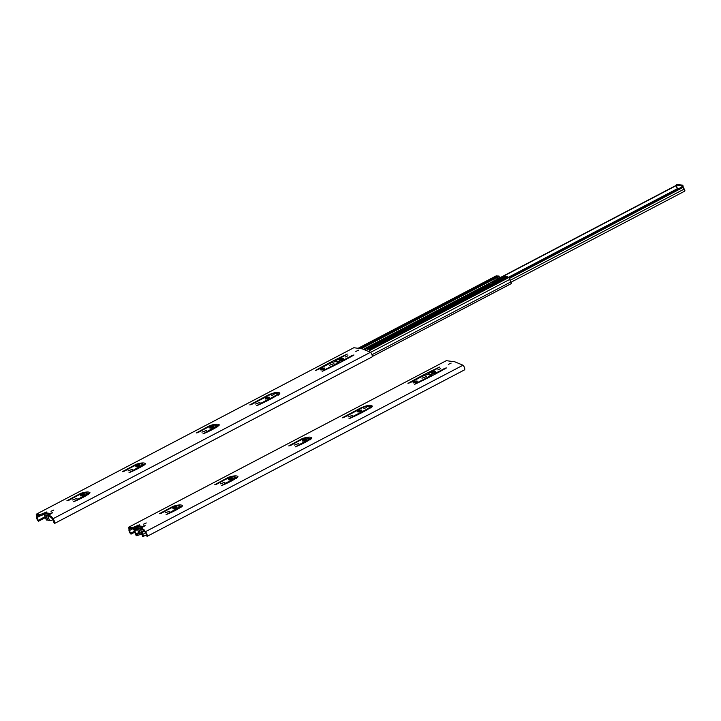 <?xml version="1.0" encoding="UTF-8"?>
<svg xmlns="http://www.w3.org/2000/svg" width="721" height="721" viewBox="0 0 721 721"><rect width="100%" height="100%" fill="white"/><g stroke="black" fill="none" stroke-linecap="round" stroke-linejoin="round"><path stroke-width="1.08" d="M140.415 533.071L136.557 534.585L135.909 534.018A3.317 1.361 -117.7 0 0 134.692 530.962L134.295 531.368A1.748 0.712 62.3 0 1 135.16 533.351A1.667 0.685 -117.7 0 0 135.728 534.856A1.667 0.685 -117.7 0 0 136.711 535.712L141.911 533.991M142.677 536.55L142.235 535.397L142.902 536.577A1.667 0.685 -117.7 0 0 143.1 536.55A1.667 0.685 -117.7 0 0 142.722 534.405A1.748 0.712 62.3 0 1 142.091 532.458L141.334 531.891A3.317 1.361 -117.7 0 0 142.425 534.928L142.515 535.117M136.476 534.594L136.909 535.739M142.722 534.405L145.642 532.873M142.091 532.458L144.57 531.161M141.577 531.891L144.272 530.476M141.487 531.81L144.191 530.395M135.909 534.018L138.711 532.549M134.692 530.962L137.54 529.466M134.53 530.827L137.468 529.277M137.17 527.267L136.323 527.222M135.503 527.655A1.415 0.577 -117.7 0 0 135.584 528.114L135.746 528.817A4.551 1.866 62.3 0 1 135.178 530.016A4.551 1.866 62.3 0 1 134.412 530.043L134.25 529.602A4.416 1.812 -117.7 0 0 135.133 529.62A4.416 1.812 -117.7 0 0 135.512 529.205L135.503 529.115A3.082 1.262 -117.7 0 0 134.764 528.033M134.845 527.997L135.638 528.376L135.449 527.682M134.394 528.214A1.136 0.469 -117.7 0 0 134.665 528.646L134.863 529.034A5.092 2.091 62.3 0 1 134.719 529.025A124.003 50.831 -117.7 0 0 133.791 528.881L133.628 529.232A4.551 1.866 62.3 0 1 133.646 529.34A2.848 1.172 -117.7 0 0 133.791 529.719L134.178 530.286A4.407 1.802 -117.7 0 0 134.854 530.62M136.314 529.854A4.831 1.983 -117.7 0 0 136.35 529.692L136.161 528.114L137.071 528.232M137.414 529.133L136.35 529.692M137.332 528.926L136.359 529.43M137.152 528.448L136.296 528.899M135.638 529.394L134.412 530.043M140.622 528.466A3.046 0.784 159.2 0 1 140.081 528.241L140 528.187A4.263 1.1 159.2 0 1 138.405 527.97L138.252 527.952A3.046 0.784 159.2 0 1 136.909 527.799A3.046 0.784 159.2 0 1 138.495 526.411M138.648 526.826L142.253 527.421L138.675 526.898M141.595 533.207A4.263 1.1 159.2 0 1 140.298 532.954L140.144 532.936A3.046 0.784 159.2 0 1 138.802 532.783L136.909 527.799M140.081 528.241L141.424 531.774L140.081 528.241M140 528.187L141.37 531.801L144.11 530.368M140.568 528.673L141.001 529.827A2.028 0.523 159.2 0 0 141.235 529.962C142.443 529.304 143.812 530.16 145.336 532.531A1.839 0.748 62.3 0 1 146.354 535.333L147.057 536.325A3.1 1.271 -117.7 0 0 145.408 531.719C144.119 529.277 142.578 528.304 140.802 528.808A2.028 0.523 159.2 0 1 140.568 528.673A2.028 0.523 159.2 0 1 141.586 527.772L145.164 525.654L142.488 526.366L138.252 525.771L139.387 524.843L134.53 526.781A2.028 0.523 159.2 0 1 131.853 527.556L128.735 527.177L129.032 529.43A3.1 1.271 -117.7 0 0 130.889 534.063L130.88 533.161A1.839 0.748 62.3 0 1 129.762 530.359L133.015 528.646M129.555 529.16L130.807 528.502M145.408 531.719L462.99 365.214L454.789 361.798L446.317 360.671L128.735 527.177M440.432 368.728L437.818 369.9L440.432 368.728M426.435 376.569L421.956 378.201L426.435 376.569M444.929 368.242C439.422 371.279 431.248 376.074 428.31 373.604L439.765 366.998C428.914 372.027 418.315 377.489 407.969 383.383C414.963 381.391 426.093 372.108 430.716 375.308C427.553 377.975 418.82 381.436 414.647 384.32C425.498 379.291 436.106 373.829 446.443 367.935L444.929 368.242L445.145 368.819M361.554 410.087A2.217 0.568 159.2 0 1 361.834 410.231A2.217 0.568 159.2 0 1 359.968 411.556A2.217 0.568 159.2 0 1 357.697 411.808A2.217 0.568 159.2 0 1 359.121 410.673A2.217 0.568 159.2 0 1 361.554 410.087M343.8 417.513L359.076 409.501C364.042 406.518 367.8 405.662 370.351 406.95C365.448 410.555 354.885 414.954 348.964 418.757C356.048 415.702 367.566 410.141 372.36 406.193C370.991 404.562 367.07 405.175 360.59 408.032L342.286 417.82L343.8 417.513M298.882 443.442L294.402 445.082L298.882 443.442M232.216 477.897A2.217 0.568 159.2 0 1 232.495 478.05A2.217 0.568 159.2 0 1 230.621 479.366A2.217 0.568 159.2 0 1 228.35 479.627A2.217 0.568 159.2 0 1 229.774 478.492A2.217 0.568 159.2 0 1 232.216 477.897M216.336 484.341C222.699 481.231 232.198 474.67 235.956 477.419L221.5 485.584C226.331 483.746 235.388 479.384 237.966 476.653C236.939 475.445 233.829 475.635 228.638 477.221L214.822 484.656L216.336 484.341M169.534 511.261L165.064 512.892L169.534 511.261M160.909 513.406C167.263 510.297 176.762 503.736 180.52 506.484L166.064 514.65C170.895 512.811 179.953 508.449 182.53 505.718C181.503 504.511 178.393 504.7 173.202 506.286L159.386 513.712L160.909 513.406M176.78 506.962A2.217 0.568 159.2 0 1 177.06 507.115A2.217 0.568 159.2 0 1 175.194 508.431A2.217 0.568 159.2 0 1 172.914 508.684A2.217 0.568 159.2 0 1 174.338 507.548A2.217 0.568 159.2 0 1 176.78 506.962M224.97 482.196L220.491 483.827L224.97 482.196M290.248 445.596C296.601 442.478 306.11 435.917 309.868 438.665L295.412 446.84C300.242 445.001 309.291 440.63 311.869 437.908C310.85 436.692 307.741 436.881 302.55 438.467L288.733 445.902L290.248 445.596M306.119 439.143A2.217 0.568 159.2 0 1 306.407 439.296A2.217 0.568 159.2 0 1 304.532 440.621A2.217 0.568 159.2 0 1 302.261 440.873A2.217 0.568 159.2 0 1 303.685 439.738A2.217 0.568 159.2 0 1 306.119 439.143M352.524 415.323L348.045 416.954L352.524 415.323M366.52 407.482L363.907 408.645L366.52 407.482M416.99 381.021A2.217 0.568 159.2 0 1 417.27 381.175A2.217 0.568 159.2 0 1 415.404 382.49A2.217 0.568 159.2 0 1 413.124 382.743A2.217 0.568 159.2 0 1 414.548 381.607A2.217 0.568 159.2 0 1 416.99 381.021M435.466 371.333A2.217 0.568 159.2 0 1 435.745 371.486A2.217 0.568 159.2 0 1 433.88 372.802A2.217 0.568 159.2 0 1 431.6 373.054A2.217 0.568 159.2 0 1 433.024 371.919A2.217 0.568 159.2 0 1 435.466 371.333M451.139 363.114L448.336 364.366L451.139 363.114M146.291 522.959L143.488 524.212L146.291 522.959M129.762 530.359L129.32 528.304L132.285 528.709L131.853 527.556M138.396 526.168L134.962 527.934A2.028 0.523 159.2 0 1 132.285 528.709M138.252 525.771L138.684 526.925L142.253 527.421M432.591 375.398L428.743 374.749L428.31 373.604M428.4 373.857L426.868 374.659M371.919 407.005L368.08 406.527M237.524 477.464L233.712 476.996M182.089 506.53L178.276 506.052M311.436 438.719L307.624 438.242M141.235 529.962L140.802 528.808M147.021 536.406L464.639 369.81A3.1 1.271 -117.7 0 0 462.99 365.214M130.997 534.162L134.818 532.161M130.988 533.27L134.394 531.485M130.88 533.161L134.304 531.368M142.776 527.141L142.488 526.366M134.962 527.934L134.53 526.781M138.008 526.339L137.567 525.194M143.912 526.555L143.65 525.861M508.062 277.45L510.603 276.774M682.192 186.82L681.435 185.685L676.208 184.973L677.587 189.226M677.19 184.495L682.472 185.135L684.95 190.804L684.517 191.029M684.13 191.38A1.667 0.685 -117.7 0 0 684.328 191.353A1.667 0.685 -117.7 0 0 683.95 189.208A1.748 0.712 62.3 0 1 683.328 187.262L682.607 186.595L509.062 277.657M510.035 280.388L683.95 189.208M509.63 278.324L683.328 187.262M509.161 277.729L682.805 186.685M508.134 277.432L677.145 188.812A3.317 1.361 -117.7 0 0 675.919 185.766L500.5 277.513M677.416 189.317L677.145 188.812M500.608 277.675L675.919 185.766M490.352 284.786L492.218 283.804M508.08 277.801A1.415 0.577 -117.7 0 0 507.404 277.297L505.89 277.089L502.456 278.748M367.368 349.568L499.265 280.415C499.896 280.73 501.167 280.307 503.078 279.144M486.711 286.904L485.945 286.643L491.47 282.154L491.857 282.731L494.741 281.217L496.724 281.65M498.139 279.73L500.437 278.522L501.825 278.721A2.127 0.874 62.3 0 1 502.068 278.694L503.303 278.865L500.419 280.379L499.184 280.208A2.127 0.874 62.3 0 0 498.923 280.244A2.127 0.874 62.3 0 0 498.68 280.631M500.437 278.522L498.599 276.675L499.22 276.152L498.599 276.675L499.22 276.152L497.787 275.954A1.415 0.577 -117.7 0 0 497.616 275.981A1.415 0.577 -117.7 0 0 497.499 276.107M492.128 279.306L493.11 279.559A2.127 0.874 62.3 0 1 494.363 280.64L494.741 281.217M498.959 277.63L499.581 277.107L498.959 277.63M497.211 276.197L496.499 275.864A1.136 0.469 -117.7 0 0 496.246 275.855A1.136 0.469 -117.7 0 0 496.12 276.062M511.279 283.614L372.27 356.498L511.18 283.632A1.244 0.505 -117.7 0 0 511.279 283.614A1.244 0.505 -117.7 0 0 510.91 281.893A1.866 0.766 62.3 0 1 509.918 279.315A1.136 0.469 -117.7 0 0 509.522 278.144A1.136 0.469 -117.7 0 0 508.774 277.585L369.603 350.406M493.84 283.164L491.857 282.731M492.479 283.876L492.425 283.876C491.605 283.605 490.668 284.101 489.604 285.354L489.388 285.498M358.328 348.306L496.499 275.864M371.991 354.723L510.91 281.893M370.585 352.362L509.918 279.315M369.675 350.514L508.774 277.585M506.521 277.179A3.929 1.009 -20.8 0 0 501.834 277.927L500.762 277.774A5.777 1.487 159.2 0 1 507.557 276.765A5.777 1.487 159.2 0 1 507.566 277.008L507.683 277.423M501.834 277.927L502.122 278.703M501.32 278.648L499.59 277.071M500.455 277.45L497.49 279L499.527 279.928M492.173 279.424L493.335 279.387A2.127 0.874 62.3 0 1 494.579 280.469L495.174 281.235L497.03 281.496M494.579 280.469L497.472 278.964A2.127 0.874 62.3 0 0 496.219 277.873L494.985 277.702L492.092 279.216M501.627 278.919A2.127 0.874 62.3 0 1 501.807 278.73L498.923 280.244M48.127 515.524A3.046 0.784 159.2 0 1 47.595 515.299A3.046 0.784 159.2 0 1 47.586 515.299L47.505 515.245A4.263 1.1 159.2 0 1 45.919 515.028L45.756 515.01A3.046 0.784 159.2 0 1 44.414 514.857A3.046 0.784 159.2 0 1 46 513.469M46.153 513.884L49.767 514.479M53.021 519.778A3.046 0.784 159.2 0 1 49.488 520.292A3.046 0.784 159.2 0 1 49.488 520.283L47.595 515.308L49.488 520.292M49.461 520.229L49.398 520.238A4.263 1.1 159.2 0 1 47.811 520.012L47.658 520.003A3.046 0.784 159.2 0 1 46.306 519.841L44.414 514.857M47.505 515.245L49.398 520.238M48.073 515.74L48.514 516.885A2.028 0.523 159.2 0 0 48.749 517.02C49.956 516.371 51.317 517.227 52.849 519.598A1.839 0.748 62.3 0 1 53.859 522.392L54.571 523.383A3.1 1.271 -117.7 0 0 52.912 518.787C51.624 516.335 50.091 515.371 48.316 515.875A2.028 0.523 159.2 0 1 48.073 515.74A2.028 0.523 159.2 0 1 49.1 514.83L52.678 512.712L49.992 513.424L45.756 512.829L46.892 511.901L42.043 513.848A2.028 0.523 159.2 0 1 39.358 514.623L36.248 514.244L36.546 516.488A3.1 1.271 -117.7 0 0 38.402 521.121L38.393 520.229A1.839 0.748 62.3 0 1 37.276 517.417L40.529 515.713M37.059 516.218L38.321 515.56M52.912 518.787L370.495 352.272L362.293 348.856L353.831 347.729L36.248 514.244M347.937 355.786L345.323 356.958L347.937 355.786M333.94 363.627L329.461 365.268L333.94 363.627M352.443 355.309C346.927 358.337 338.762 363.132 335.815 360.662L347.279 354.065C336.428 359.094 325.82 364.556 315.474 370.45C322.476 368.449 333.607 359.175 338.23 362.366C335.058 365.042 326.334 368.503 322.161 371.378C333.012 366.358 343.611 360.897 353.957 355.002L352.443 355.309L352.659 355.877M269.059 397.145A2.217 0.568 159.2 0 1 269.348 397.298A2.217 0.568 159.2 0 1 267.473 398.614A2.217 0.568 159.2 0 1 265.202 398.866A2.217 0.568 159.2 0 1 266.626 397.731A2.217 0.568 159.2 0 1 269.059 397.145M251.314 404.571L266.59 396.568C271.556 393.576 275.314 392.729 277.864 394.017C272.962 397.613 262.39 402.012 256.478 405.815C263.553 402.769 275.071 397.199 279.865 393.251C278.504 391.629 274.575 392.242 268.095 395.09L249.799 404.887L251.314 404.571M206.386 430.509L201.916 432.14L206.386 430.509M139.721 464.964A2.217 0.568 159.2 0 1 140 465.108A2.217 0.568 159.2 0 1 138.135 466.433A2.217 0.568 159.2 0 1 135.863 466.685A2.217 0.568 159.2 0 1 137.287 465.55A2.217 0.568 159.2 0 1 139.721 464.964M123.85 471.408C130.204 468.29 139.703 461.737 143.47 464.477L129.014 472.652C133.836 470.813 142.893 466.442 145.471 463.72C144.452 462.512 141.343 462.693 136.143 464.279L122.327 471.714L123.85 471.408M77.048 498.319L72.569 499.959L77.048 498.319M68.414 500.473C74.768 497.355 84.276 490.794 88.034 493.543L73.578 501.717C78.409 499.878 87.457 495.507 90.035 492.785C89.016 491.569 85.907 491.758 80.716 493.344L66.9 500.78L68.414 500.473M84.285 494.02A2.217 0.568 159.2 0 1 84.573 494.173A2.217 0.568 159.2 0 1 82.699 495.498A2.217 0.568 159.2 0 1 80.428 495.751A2.217 0.568 159.2 0 1 81.852 494.615A2.217 0.568 159.2 0 1 84.285 494.02M132.475 469.254L128.005 470.894L132.475 469.254M197.752 432.654C204.115 429.545 213.614 422.984 217.372 425.732L202.916 433.898C207.747 432.059 216.805 427.697 219.382 424.966C218.355 423.759 215.246 423.948 210.054 425.534L196.238 432.96L197.752 432.654M213.632 426.21A2.217 0.568 159.2 0 1 213.912 426.363A2.217 0.568 159.2 0 1 212.046 427.679A2.217 0.568 159.2 0 1 209.766 427.932A2.217 0.568 159.2 0 1 211.19 426.796A2.217 0.568 159.2 0 1 213.632 426.21M260.029 402.381L255.558 404.012L260.029 402.381M274.025 394.54L271.411 395.712L274.025 394.54M324.495 368.08A2.217 0.568 159.2 0 1 324.774 368.233A2.217 0.568 159.2 0 1 322.909 369.549A2.217 0.568 159.2 0 1 320.638 369.81A2.217 0.568 159.2 0 1 322.062 368.674A2.217 0.568 159.2 0 1 324.495 368.08M342.971 358.391A2.217 0.568 159.2 0 1 343.259 358.544A2.217 0.568 159.2 0 1 341.384 359.869A2.217 0.568 159.2 0 1 339.113 360.121A2.217 0.568 159.2 0 1 340.537 358.986A2.217 0.568 159.2 0 1 342.971 358.391M358.652 350.172L355.85 351.424L358.652 350.172M53.796 510.026L50.993 511.279L53.796 510.026M37.276 517.417L36.816 515.389L39.799 515.767L39.358 514.623M45.91 513.226L42.476 514.992A2.028 0.523 159.2 0 1 39.799 515.767M340.105 362.456L336.256 361.816L335.815 360.662M335.914 360.915L334.382 361.717M279.433 394.063L275.611 393.585M145.038 464.531L141.199 464.054M89.602 493.597L85.763 493.119M218.941 425.778L215.128 425.3M48.749 517.02L48.316 515.875M54.535 523.464L372.153 356.877A3.1 1.271 -117.7 0 0 370.495 352.272M38.501 521.229L45.45 517.588M38.492 520.328L45.171 516.831M88.286 494.218L89.512 493.579M143.722 465.153L144.948 464.513M38.393 520.229L45.117 516.705M88.241 494.092L89.278 493.543M143.677 465.027L144.714 464.486M46.198 513.983L45.756 512.829M50.29 514.208L49.992 513.424M42.476 514.992L42.043 513.848M45.513 513.406L45.081 512.252M51.425 513.613L51.164 512.919M136.269 534.567L139.261 532.999M180.818 507.242L181.962 506.638M236.245 478.185L237.398 477.581M310.156 439.431L311.31 438.828M370.639 407.716L371.793 407.113M431.005 376.065L432.348 375.362M134.548 528.484L133.791 528.881M138.405 527.97L140.298 532.954M138.252 527.952L140.144 532.936M683.057 185.829L682.021 186.379M682.472 185.135L681.435 185.685M677.334 184.423L676.298 184.964M369.017 349.856L507.404 277.297M278.153 394.784L279.297 394.18M338.519 363.132L339.861 362.429M365.448 349.297L489.244 284.398M365.006 349.243L489.811 283.804M363.835 349.072L490.316 282.767M497.878 279.577L500.23 278.342M496.291 277.891L498.599 276.675M361.212 348.712L493.11 279.559M359.491 348.468L497.787 275.954M492.064 282.92L494.948 281.406M491.47 282.154L494.363 280.64M500.068 277.134L499.572 277.396M496.219 277.873L493.335 279.387M497.85 279.541L494.957 281.055M498.058 279.721L495.174 281.235M502.068 278.694L499.184 280.208M45.919 515.028L47.811 520.012M45.756 515.01L47.658 520.003M143.1 536.55L146.444 534.793M134.457 530.827L137.459 529.25M134.53 528.466L133.709 528.89M135.656 529.34L135.133 529.62M431.158 376.452L430.716 375.308M370.792 408.104L370.351 406.95M236.398 478.564L235.956 477.419M180.962 507.629L180.52 506.484M310.3 439.819L309.868 438.665M677.244 184.432L676.208 184.973M511.099 282.172L684.328 191.353M508.999 277.621L682.607 186.595M500.473 277.486L675.685 185.63M367.223 349.55L499.013 280.451M502.312 278.73L504.493 277.576M359.391 348.45L497.616 275.981M358.112 348.279L496.246 275.855M507.935 277.116L508.179 277.756M338.663 363.519L338.23 362.366M278.297 395.162L277.864 394.017M143.903 465.631L143.47 464.477M88.467 494.696L88.034 493.543M217.814 426.877L217.372 425.732"/></g></svg>
